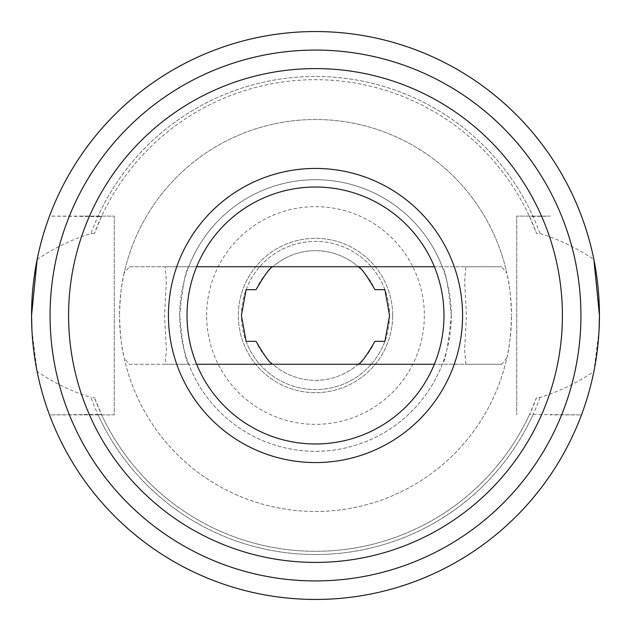 <?xml version="1.0" encoding="UTF-8"?>
<svg xmlns="http://www.w3.org/2000/svg" width="631" height="631" viewBox="0 0 631 631"><rect width="100%" height="100%" fill="white"/><g stroke="black" fill="none" stroke-linecap="round" stroke-linejoin="round"><path stroke-width="0.47" stroke-dasharray="3.15 2.37" d="M68.59 315.5A246.91 246.91 0 0 0 315.5 562.41A246.91 246.91 0 0 0 562.41 315.5A246.91 246.91 0 0 0 315.5 68.59A246.91 246.91 0 0 0 68.59 315.5A246.91 246.91 0 0 1 315.5 68.59A246.91 246.91 0 0 1 562.41 315.5M165.125 266.732L272.805 266.732A64.812 64.812 0 0 1 358.195 266.732L465.875 266.732L464.621 281.016L466.475 315.5L464.621 350L465.875 364.268L501.7 364.268L506.843 357.911A195.989 195.989 0 0 1 124.157 357.911L129.3 364.268L165.125 364.268L166.379 349.984L164.525 315.5L166.379 281L165.125 266.732L129.3 266.732L124.157 273.089A195.989 195.989 0 0 1 506.843 273.089L501.7 266.732L465.875 266.732M129.3 364.268L188.756 364.268C185.648 361.382 182.627 345.133 179.701 315.5A135.799 135.799 0 0 1 315.5 179.701A135.799 135.799 0 0 1 451.299 315.5C448.373 345.149 445.352 361.405 442.244 364.268A135.799 135.799 0 0 1 188.756 364.268L196.635 364.268M451.299 315.5A135.799 135.799 0 0 1 315.5 451.299A135.799 135.799 0 0 1 179.701 315.5C182.627 285.851 185.648 269.595 188.756 266.732A135.799 135.799 0 0 1 442.244 266.732C445.352 269.618 448.373 285.867 451.299 315.5M540.026 233.517C559.098 239.425 577.049 248.086 593.874 259.515A283.95 283.95 0 0 0 37.126 259.515C53.95 248.086 71.902 239.425 90.974 233.517A239.023 239.023 0 0 1 540.026 233.517L536.595 233.517L529.535 216.551L550.406 216.117L516.734 216.117L516.734 414.882L516.734 216.117L550.406 216.117M384.918 341.339A74.072 74.072 0 0 1 246.082 341.339M389.572 315.5A74.072 74.072 0 0 1 315.5 389.572A74.072 74.072 0 0 1 241.428 315.5A74.072 74.072 0 0 1 315.5 241.428A74.072 74.072 0 0 1 389.572 315.5M392.663 315.5A77.163 77.163 0 0 1 315.5 392.663A77.163 77.163 0 0 1 238.337 315.5A77.163 77.163 0 0 1 315.5 238.337A77.163 77.163 0 0 1 392.663 315.5A77.163 77.163 0 0 1 315.5 392.663A77.163 77.163 0 0 1 238.337 315.5A77.163 77.163 0 0 1 315.5 238.337A77.163 77.163 0 0 1 392.663 315.5M206.652 315.5A108.847 108.847 0 0 1 315.5 206.652A108.847 108.847 0 0 1 424.347 315.5A108.847 108.847 0 0 1 315.5 424.347A108.847 108.847 0 0 1 206.652 315.5M506.843 357.911C509.406 348.273 510.952 334.138 511.489 315.5A195.989 195.989 0 0 1 315.5 511.489A195.989 195.989 0 0 1 119.511 315.5C120.04 334.115 121.586 348.249 124.157 357.911M246.082 289.661A74.072 74.072 0 0 1 384.918 289.661M256.06 289.661A64.812 64.812 0 0 1 374.94 289.661M374.94 341.339A64.812 64.812 0 0 1 256.06 341.339M358.195 364.268A64.812 64.812 0 0 1 272.805 364.268L465.875 364.268M501.7 364.268L434.365 364.268M124.157 273.089C121.586 282.759 120.04 296.893 119.511 315.5A195.989 195.989 0 0 1 315.5 119.511A195.989 195.989 0 0 1 511.489 315.5C510.96 296.901 509.414 282.767 506.843 273.089M599.056 330.407L593.874 371.485C577.105 382.883 559.153 391.551 540.026 397.483L536.595 397.483L529.535 414.449L581.49 414.882A283.95 283.95 0 0 1 49.51 414.882L114.266 414.882L114.266 216.117L49.51 216.117A283.95 283.95 0 0 1 581.49 216.117A283.95 283.95 0 0 0 49.51 216.117L97.915 216.551A239.023 239.023 0 0 1 533.085 216.551M533.085 414.449A239.023 239.023 0 0 1 97.915 414.449L49.51 414.882A283.95 283.95 0 0 0 581.49 414.882L550.406 414.882M529.535 414.449A235.805 235.805 0 0 1 101.465 414.449L97.915 414.449M97.915 216.551L101.465 216.551A235.805 235.805 0 0 1 529.535 216.551M536.595 397.483A235.805 235.805 0 0 1 94.405 397.483L101.465 414.449M101.465 216.551L94.405 233.517A235.805 235.805 0 0 1 536.595 233.517M94.405 233.517L90.974 233.517M540.026 397.483A239.023 239.023 0 0 1 90.974 397.483L94.405 397.483M593.874 371.485A283.95 283.95 0 0 1 37.126 371.485C53.895 382.883 71.847 391.551 90.974 397.483M31.944 330.407L37.126 371.485M272.805 266.732L358.195 266.732M80.594 216.117L114.266 216.117L114.266 414.882L80.594 414.882M129.3 266.732L196.635 266.732M434.365 266.732L501.7 266.732M165.125 364.268L272.805 364.268"/><path stroke-width="0.95" d="M272.805 364.268C269.997 363.44 264.413 355.797 256.06 341.339L246.082 341.339L241.428 315.5L246.082 289.661L256.06 289.661C264.365 275.258 269.95 267.623 272.805 266.732M358.195 266.732C361.003 267.56 366.587 275.203 374.94 289.661L384.918 289.661L389.572 315.5L384.918 341.339L374.94 341.339C366.635 355.742 361.05 363.377 358.195 364.268M462.57 315.5A147.07 147.07 0 0 1 315.5 462.57A147.07 147.07 0 0 1 168.43 315.5A147.07 147.07 0 0 1 315.5 168.43A147.07 147.07 0 0 1 462.57 315.5M443.979 315.5A128.479 128.479 0 0 1 315.5 443.979A128.479 128.479 0 0 1 187.021 315.5A128.479 128.479 0 0 1 315.5 187.021A128.479 128.479 0 0 1 443.979 315.5M68.59 315.5A246.91 246.91 0 0 1 315.5 68.59A246.91 246.91 0 0 1 562.41 315.5A246.91 246.91 0 0 1 315.5 562.41A246.91 246.91 0 0 1 68.59 315.5M593.874 259.515L599.45 315.5A283.95 283.95 0 0 1 315.5 599.45A283.95 283.95 0 0 1 31.55 315.5A283.95 283.95 0 0 1 315.5 31.55A283.95 283.95 0 0 1 599.45 315.5L599.056 330.407M37.126 259.515L31.55 315.5L31.944 330.407M434.365 364.268L196.635 364.268M196.635 266.732L434.365 266.732M580.93 315.5A265.43 265.43 0 0 1 315.5 580.93A265.43 265.43 0 0 1 50.07 315.5A265.43 265.43 0 0 1 315.5 50.07A265.43 265.43 0 0 1 580.93 315.5"/></g></svg>
